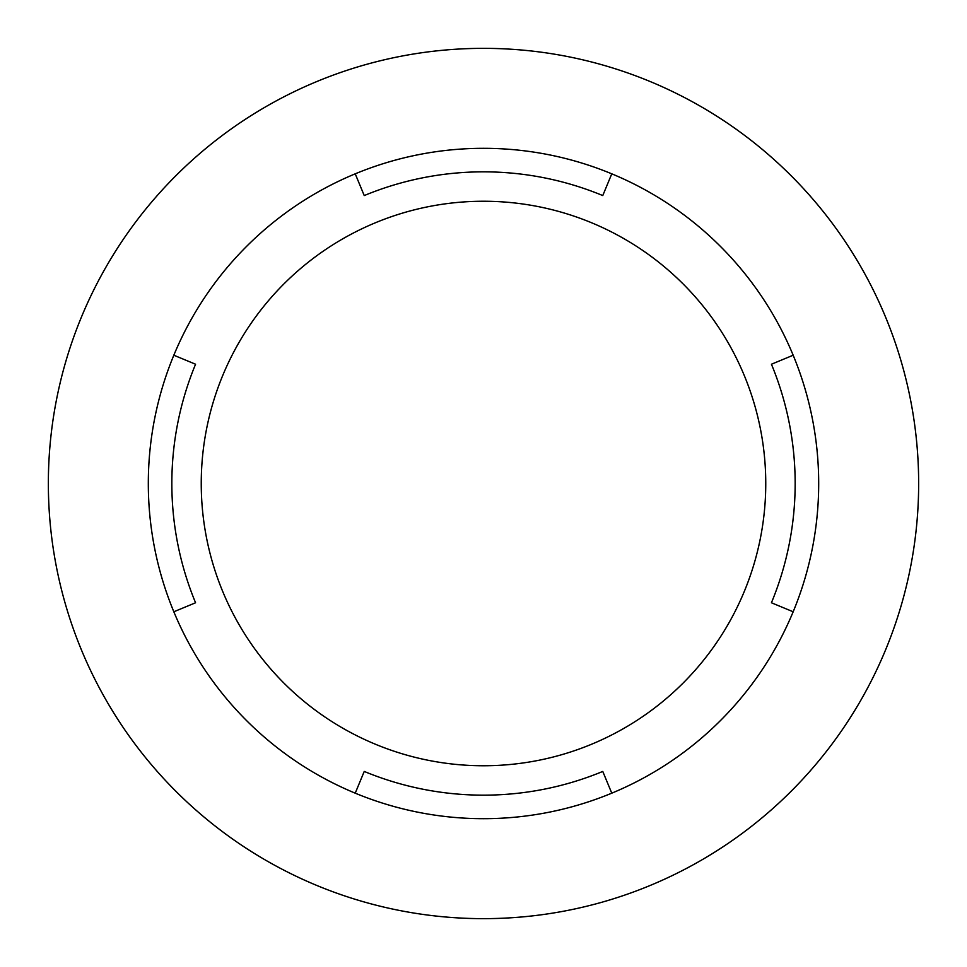<?xml version="1.0" encoding="UTF-8"?>
<svg xmlns="http://www.w3.org/2000/svg" width="967" height="967" viewBox="0 0 967 967"><rect width="100%" height="100%" fill="white"/><g stroke="black" fill="none" stroke-linecap="round" stroke-linejoin="round"><path stroke-width="1.45" d="M483.5 201.245A282.255 282.255 0 0 0 201.245 483.5A282.255 282.255 0 0 0 483.5 765.755A282.255 282.255 0 0 0 765.755 483.5A282.255 282.255 0 0 0 483.5 201.245M483.5 148.314A335.186 335.186 0 0 0 148.314 483.5A335.186 335.186 0 0 0 483.5 818.686A335.186 335.186 0 0 0 818.686 483.5A335.186 335.186 0 0 0 483.5 148.314M483.5 918.65A435.15 435.15 0 0 0 918.65 483.5A435.15 435.15 0 0 0 483.5 48.35A435.15 435.15 0 0 0 48.35 483.5A435.15 435.15 0 0 0 483.5 918.65M793.17 355.227L771.436 364.233A311.664 311.664 0 0 1 771.436 602.767L793.17 611.773M355.227 173.83L364.233 195.564A311.664 311.664 0 0 1 602.767 195.564L611.773 173.83M173.83 611.773L195.564 602.767A311.664 311.664 0 0 1 195.564 364.233L173.83 355.227M611.773 793.17L602.767 771.436A311.664 311.664 0 0 1 364.233 771.436L355.227 793.17"/></g></svg>
